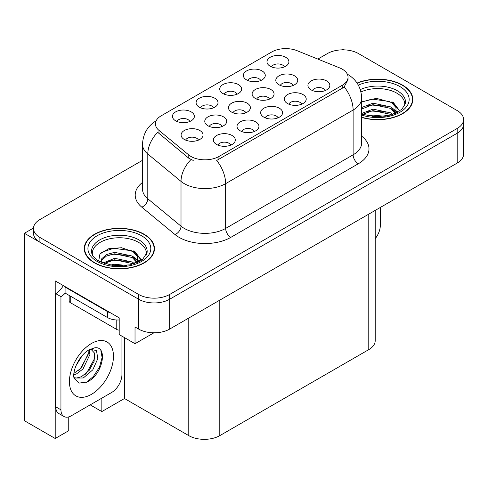 <?xml version="1.0" encoding="UTF-8"?>
<svg xmlns="http://www.w3.org/2000/svg" width="488" height="488" viewBox="0 0 488 488"><rect width="100%" height="100%" fill="white"/><g stroke="black" fill="none" stroke-linecap="round" stroke-linejoin="round"><path stroke-width="0.73" d="M222.156 126.453A6.582 3.8 0 0 0 220.393 124.605A6.582 3.8 0 0 0 213.909 123.641A6.582 3.8 0 0 0 209.321 126.453M223.492 116.846A10.968 6.332 0 0 0 209.437 116.138A10.968 6.332 0 0 0 205.808 124.007A10.968 6.332 0 0 0 207.986 125.794A10.968 6.332 0 0 0 225.669 124.007A10.968 6.332 0 0 0 223.492 116.846M284.364 66.899A6.582 3.8 0 0 0 282.595 65.05A6.582 3.8 0 0 0 276.116 64.087A6.582 3.8 0 0 0 271.529 66.899M285.7 57.291A10.968 6.332 0 0 0 271.645 56.584A10.968 6.332 0 0 0 268.016 64.453A10.968 6.332 0 0 0 270.193 66.246A10.968 6.332 0 0 0 287.877 64.453A10.968 6.332 0 0 0 285.7 57.291M198.482 140.123A6.582 3.8 0 0 0 196.713 138.269A6.582 3.8 0 0 0 190.235 137.311A6.582 3.8 0 0 0 185.641 140.123M199.818 130.51A10.968 6.332 0 0 0 185.763 129.808A10.968 6.332 0 0 0 182.134 137.677A10.968 6.332 0 0 0 184.305 139.464A10.968 6.332 0 0 0 201.989 137.677A10.968 6.332 0 0 0 199.818 130.51M325.307 90.536A6.582 3.8 0 0 0 323.538 88.688A6.582 3.8 0 0 0 317.06 87.724A6.582 3.8 0 0 0 312.466 90.536M326.643 80.929A10.968 6.332 0 0 0 312.588 80.221A10.968 6.332 0 0 0 308.959 88.09A10.968 6.332 0 0 0 311.13 89.883A10.968 6.332 0 0 0 328.814 88.09A10.968 6.332 0 0 0 326.643 80.929M189.826 121.481A6.582 3.8 0 0 0 188.063 119.627A6.582 3.8 0 0 0 181.579 118.669A6.582 3.8 0 0 0 176.991 121.481M191.162 111.868A10.968 6.332 0 0 0 177.114 111.166A10.968 6.332 0 0 0 173.478 119.035A10.968 6.332 0 0 0 175.656 120.823A10.968 6.332 0 0 0 193.339 119.035A10.968 6.332 0 0 0 191.162 111.868M269.504 99.113A6.582 3.8 0 0 0 267.741 97.264A6.582 3.8 0 0 0 261.257 96.301A6.582 3.8 0 0 0 256.67 99.113M270.84 89.505A10.968 6.332 0 0 0 256.792 88.798A10.968 6.332 0 0 0 253.156 96.667A10.968 6.332 0 0 0 255.334 98.46A10.968 6.332 0 0 0 273.018 96.667A10.968 6.332 0 0 0 270.84 89.505M278.038 117.828A6.582 3.8 0 0 0 276.269 115.979A6.582 3.8 0 0 0 269.791 115.016A6.582 3.8 0 0 0 265.197 117.828M279.374 108.22A10.968 6.332 0 0 0 265.32 107.513A10.968 6.332 0 0 0 261.69 115.382A10.968 6.332 0 0 0 263.862 117.169A10.968 6.332 0 0 0 281.546 115.382A10.968 6.332 0 0 0 279.374 108.22M293.184 85.443A6.582 3.8 0 0 0 291.415 83.594A6.582 3.8 0 0 0 284.937 82.631A6.582 3.8 0 0 0 280.344 85.443M294.52 75.835A10.968 6.332 0 0 0 280.466 75.128A10.968 6.332 0 0 0 276.836 82.997A10.968 6.332 0 0 0 279.008 84.79A10.968 6.332 0 0 0 296.692 82.997A10.968 6.332 0 0 0 294.52 75.835M213.463 107.836A6.582 3.8 0 0 0 211.694 105.987A6.582 3.8 0 0 0 205.216 105.024A6.582 3.8 0 0 0 200.623 107.836M214.799 98.222A10.968 6.332 0 0 0 200.745 97.521A10.968 6.332 0 0 0 197.115 105.39A10.968 6.332 0 0 0 199.287 107.177A10.968 6.332 0 0 0 216.971 105.39A10.968 6.332 0 0 0 214.799 98.222M254.4 131.473A6.582 3.8 0 0 0 252.638 129.625A6.582 3.8 0 0 0 246.153 128.661A6.582 3.8 0 0 0 241.566 131.473M255.736 121.86A10.968 6.332 0 0 0 241.688 121.158A10.968 6.332 0 0 0 238.052 129.027A10.968 6.332 0 0 0 240.23 130.814A10.968 6.332 0 0 0 257.914 129.027A10.968 6.332 0 0 0 255.736 121.86M301.669 104.182A6.582 3.8 0 0 0 299.906 102.334A6.582 3.8 0 0 0 293.422 101.37A6.582 3.8 0 0 0 288.835 104.182M303.005 94.574A10.968 6.332 0 0 0 288.957 93.867A10.968 6.332 0 0 0 285.321 101.736A10.968 6.332 0 0 0 287.499 103.523A10.968 6.332 0 0 0 305.183 101.736A10.968 6.332 0 0 0 303.005 94.574M230.769 145.119A6.582 3.8 0 0 0 229 143.265A6.582 3.8 0 0 0 222.522 142.307A6.582 3.8 0 0 0 217.929 145.119M232.105 135.505A10.968 6.332 0 0 0 218.051 134.804A10.968 6.332 0 0 0 214.421 142.673A10.968 6.332 0 0 0 216.593 144.46A10.968 6.332 0 0 0 234.283 142.673A10.968 6.332 0 0 0 232.105 135.505M245.83 112.783A6.582 3.8 0 0 0 244.067 110.935A6.582 3.8 0 0 0 237.583 109.971A6.582 3.8 0 0 0 232.996 112.783M247.166 103.175A10.968 6.332 0 0 0 233.118 102.468A10.968 6.332 0 0 0 229.482 110.337A10.968 6.332 0 0 0 231.66 112.124A10.968 6.332 0 0 0 249.344 110.337A10.968 6.332 0 0 0 247.166 103.175M260.732 80.544A6.582 3.8 0 0 0 258.963 78.696A6.582 3.8 0 0 0 252.479 77.732A6.582 3.8 0 0 0 247.892 80.544M262.068 70.937A10.968 6.332 0 0 0 248.014 70.229A10.968 6.332 0 0 0 244.378 78.098A10.968 6.332 0 0 0 246.556 79.886A10.968 6.332 0 0 0 264.24 78.098A10.968 6.332 0 0 0 262.068 70.937M237.095 94.19A6.582 3.8 0 0 0 235.332 92.342A6.582 3.8 0 0 0 228.848 91.378A6.582 3.8 0 0 0 224.26 94.19M238.431 84.583A10.968 6.332 0 0 0 224.376 83.875A10.968 6.332 0 0 0 220.747 91.744A10.968 6.332 0 0 0 222.924 93.531A10.968 6.332 0 0 0 240.608 91.744A10.968 6.332 0 0 0 238.431 84.583M342.265 69.162A19.74 11.395 0 0 0 339.624 67.887L297.058 50.679A19.74 11.395 0 0 0 271.779 51.954L161.205 115.796A19.74 11.395 0 0 0 155.422 123.854A19.74 11.395 0 0 0 158.99 130.394L188.795 154.964A19.74 11.395 0 0 0 218.923 156.489L342.265 85.278A19.74 11.395 0 0 0 348.042 77.22A19.74 11.395 0 0 0 342.265 69.162M33.501 228.024L24.4 233.282L138.641 299.236A21.93 12.664 0 0 0 169.659 299.236L457.177 133.242A21.93 12.664 0 0 0 463.6 124.287A21.93 12.664 0 0 1 457.177 133.242L169.659 299.236A21.93 12.664 0 0 1 138.641 299.236L39.906 242.231A21.93 12.664 0 0 1 33.483 233.282L33.483 228.506A21.93 12.664 0 0 0 39.906 237.461L138.641 294.459A21.93 12.664 0 0 0 169.659 294.459L457.177 128.466A21.93 12.664 0 0 0 463.6 119.511A21.93 12.664 0 0 0 457.177 110.556L358.442 53.552A21.93 12.664 0 0 0 327.424 53.552L317.853 59.085M343.765 49.855L342.936 49.373L342.106 49.855M68.753 416.886L68.753 430.678L55.211 438.498L55.211 280.911L119.206 317.859L119.206 334.573L135.023 343.704L135.023 326.997L138.641 329.083A21.93 12.664 0 0 0 169.659 329.083L457.177 163.084A21.93 12.664 0 0 0 463.6 154.135L463.6 119.511M153.933 332.792L135.023 343.704M55.211 438.498L24.4 420.711L24.4 233.282M375.205 210.413L375.205 340.667A21.93 12.664 180 0 1 368.782 349.615L219.801 435.631A21.93 12.664 180 0 1 188.783 435.631L124.477 398.507L124.477 337.617M124.477 398.507L101.839 411.579L101.839 398.147M90.207 404.863L101.839 411.579M361.681 117.443A35.093 20.258 0 0 0 412.811 99.424A35.093 20.258 0 0 0 402.539 85.101A35.093 20.258 0 0 0 357.064 83.052M144.173 234.264A35.093 20.258 0 0 0 105.933 229.872A35.093 20.258 0 0 0 84.272 248.593A35.093 20.258 0 0 0 94.55 262.916A35.093 20.258 0 0 0 132.791 267.308A35.093 20.258 0 0 0 154.452 248.593A35.093 20.258 0 0 0 144.173 234.264M84.638 250.448A35.093 20.258 0 0 0 84.516 250.978M348.042 77.22L348.042 79.636L344.174 86.864L342.265 88.255L216.702 160.46A25.59 14.774 60 0 1 225.645 183.647A29.243 16.885 180 0 1 184.287 183.647A29.243 16.885 180 0 1 181.011 181.396L147.797 154.007A29.243 16.885 180 0 1 142.514 144.326L142.514 189.094A29.243 16.885 0 0 0 147.797 198.775L181.011 226.164A29.243 16.885 0 0 0 184.287 228.414A29.243 16.885 0 0 0 225.645 228.414L353.117 154.818A29.243 16.885 0 0 0 361.681 142.88L361.681 98.112A29.243 16.885 180 0 1 353.117 110.05A25.59 14.774 -120 0 0 344.174 86.864M193.23 160.46L188.795 158.222L157.661 132.297A25.59 17.111 129.5 0 0 147.797 154.007L147.797 198.775A7.308 4.892 -50.5 0 1 141.813 207.168A36.551 21.106 180 0 1 142.514 182.402M142.514 160.314L39.906 219.551A21.93 12.664 0 0 0 33.483 228.506M154.208 250.978A35.093 20.258 0 0 0 154.086 250.448M412.567 101.815A35.093 20.258 0 0 0 412.451 101.284M380.311 207.467L380.311 225.432A14.622 8.442 -60 0 1 375.205 238.675M360.961 91.945A27.047 15.616 180 0 1 396.848 93.159A27.047 15.616 180 0 1 404.613 105.896M396.055 113.161L395.963 107.482L391.467 102.486L376.431 98.338L361.681 101.876M357.204 83.253A34.727 20.051 180 0 1 402.277 85.248A34.727 20.051 180 0 1 412.451 99.424A34.727 20.051 180 0 1 361.681 117.205M368.275 115.998L372.991 115.101L385.252 116.333M372.564 116.638L380.902 116.803M361.681 113.491L372.991 109.129L390.65 112.856L392.773 114.497M362.37 114.387L372.991 110.623L390.65 114.351L391.48 114.918M361.681 107.519L372.991 103.163L390.65 106.89L395.774 113.289M361.681 109.013L372.991 104.652L390.65 108.379L395.329 113.491M361.681 102.084L371.972 99.088L389.93 101.571M391.553 102.334L393.444 103.407L399.69 111.093M366.634 106.091L371.972 105.06L386.246 106.231M393.816 109.617L397.238 112.569M366.634 112.063L371.972 111.026L386.246 112.197M374.467 116.797L379.115 116.888M391.888 101.76L393.444 102.663L399.825 111.002M391.724 107.641L397.665 112.338M92.47 255.059A27.047 15.616 180 0 1 107.671 239.285A27.047 15.616 180 0 1 138.488 242.322A27.047 15.616 180 0 1 146.248 255.059M137.689 262.324L137.598 256.645L133.102 251.649L121.549 247.733L108.714 248.734L99.942 253.931L98.674 261.074M143.917 234.417A34.727 20.051 180 0 1 154.086 248.593A34.727 20.051 180 0 1 132.651 267.113A34.727 20.051 180 0 1 94.806 262.77A34.727 20.051 180 0 1 84.638 248.593A34.727 20.051 180 0 1 106.073 230.068A34.727 20.051 180 0 1 143.917 234.417M109.916 265.167L114.631 264.264L126.892 265.502M114.204 265.808L122.543 265.966M102.864 263.117L114.631 258.292L132.285 262.019L134.407 263.66M104.005 263.55L114.631 259.787L132.285 263.514L133.114 264.087M101.211 262.41L101.705 258.793L106.439 254.559L114.631 252.326L132.285 256.054L137.409 262.452M101.138 262.032L101.705 260.287L106.439 256.054L114.631 253.821L132.285 257.542L136.963 262.654M69.18 295.429L69.18 301.12A3.654 2.111 0 0 0 70.254 302.609L116.778 329.473A3.654 2.111 0 0 0 119.206 330.089M101.358 252.467L113.606 248.252L131.565 250.734M133.194 251.497L135.084 252.571L141.325 260.263M108.275 255.254L113.606 254.224L127.886 255.395M135.457 258.78L138.879 261.733M108.275 261.226L113.606 260.189L127.886 261.367M116.107 265.966L120.756 266.051M133.523 250.924L135.084 251.826L141.465 260.165M133.358 256.804L139.306 261.501M87.017 382L79.245 383.086L74.078 378.401L73.737 376.565C73.603 373.601 74.243 370.264 75.664 366.555C78.403 360.01 81.99 355.008 86.425 351.537L88.907 349.865L94.605 347.859C108.214 345.437 103.078 374.967 87.017 382M90.853 349.17L94.623 353.196L94.099 361.346L89.158 370.392L81.514 376.693L76.689 377.999L73.871 377.663M73.956 378.035L83.296 377.986L92.793 369.849L97.82 358.65L96.472 350.506L90.164 349.359L88.847 349.926M76.061 365.573L82.344 355.435M73.731 374.875L76.598 373.845L82.984 368.983L89.92 354.556L89.267 349.725M73.865 373.369L81.343 368.031L88.279 353.611L88.114 350.347M121.945 336.159L121.945 374.601A14.622 8.442 -60 0 1 111.606 392.505L71.285 415.782A14.622 8.442 -60 0 1 63.977 416.508L58.804 413.525A14.622 8.442 -60 0 1 55.778 406.833L55.778 293.66A14.622 8.442 120 0 0 63.294 285.578M65.203 293.129A14.622 8.442 -60 0 1 60.945 296.643L55.778 293.66M63.977 416.508A14.622 8.442 -60 0 1 60.945 409.816L60.945 296.643M110.782 312.997A14.622 8.442 180 0 1 107.47 311.564L65.081 287.09A14.622 8.442 0 0 0 65.52 286.865M107.47 311.564L107.47 317.535A14.622 8.442 0 0 0 119.206 319.969M65.081 287.09L65.081 293.062L107.47 317.535M78.769 370.459L80.252 368.904L88.169 354.63M85.284 374.296L86.815 372.692L94.843 358.003M86.449 382.256L93.379 376.48L99.503 367.141L102.09 357.478L100.851 350.604M457.177 163.084L457.177 128.466M169.659 329.083L169.659 294.459M138.641 329.083L138.641 294.459M219.801 435.631L219.801 300.132M368.782 349.615L368.782 214.122M188.783 435.631L188.783 318.042M158.99 130.394L158.99 133.645M188.795 154.964L188.795 158.222M218.923 156.489L218.923 159.46M342.265 85.278L342.265 88.255M230.812 237.369A7.308 4.221 60 0 1 225.645 228.414L225.645 183.647L353.117 110.05L353.117 154.818A7.308 4.221 60 0 0 358.29 163.773L230.812 237.369A36.551 21.106 180 0 1 179.12 237.369A36.551 21.106 180 0 1 175.021 234.551L141.813 207.168M190.979 159.576A25.59 17.111 129.5 0 0 181.011 181.396L181.011 226.164A7.308 4.892 -50.5 0 1 175.021 234.551M361.681 136.189A36.551 21.106 180 0 1 358.29 163.773M39.906 237.461L39.906 242.231M360.296 89.603A27.798 16.049 180 0 1 397.378 90.762A27.798 16.049 180 0 1 405.449 103.261L401.892 109.355L391.297 114.973L376.248 116.882L361.681 114.131M358.338 85.138A31.433 18.148 180 0 1 399.953 86.596A31.433 18.148 180 0 1 402.551 110.562A31.433 18.148 180 0 1 361.681 115.034M396.835 93.184A28.511 16.458 180 0 1 397.354 93.458M91.634 252.424A27.798 16.049 180 0 1 107.805 236.674A27.798 16.049 180 0 1 139.019 239.925A27.798 16.049 180 0 1 147.089 252.424L142.825 259.128L130.284 264.85L113.478 265.722L98.96 261.245C91.116 256.041 91.89 253.022 91.634 252.424M141.587 235.759A31.433 18.148 180 0 1 141.587 261.422A31.433 18.148 180 0 1 97.13 261.422A31.433 18.148 180 0 1 97.13 235.759A31.433 18.148 180 0 1 141.587 235.759M138.476 242.347A28.511 16.458 180 0 1 138.988 242.621M116.778 329.473L116.778 319.988M70.254 302.609L70.254 296.045M91.445 394.353A31.14 17.983 -60 0 1 69.424 381.64A31.14 17.983 -60 0 1 91.445 343.497A31.14 17.983 -60 0 1 113.466 356.216A31.14 17.983 -60 0 1 91.445 394.353M73.889 377.73A16.519 9.54 120 0 0 76.689 377.999M60.945 409.816L55.778 406.833M361.681 98.112C361.187 87.596 356.563 79.715 347.816 74.463L347.328 74.188M156.374 120.676C147.626 125.928 143.008 133.81 142.514 144.326M412.451 99.424L412.451 102.34M154.086 248.593L154.086 251.509M84.638 248.593L84.638 251.509M90.597 349.115L90.164 349.359"/></g></svg>
